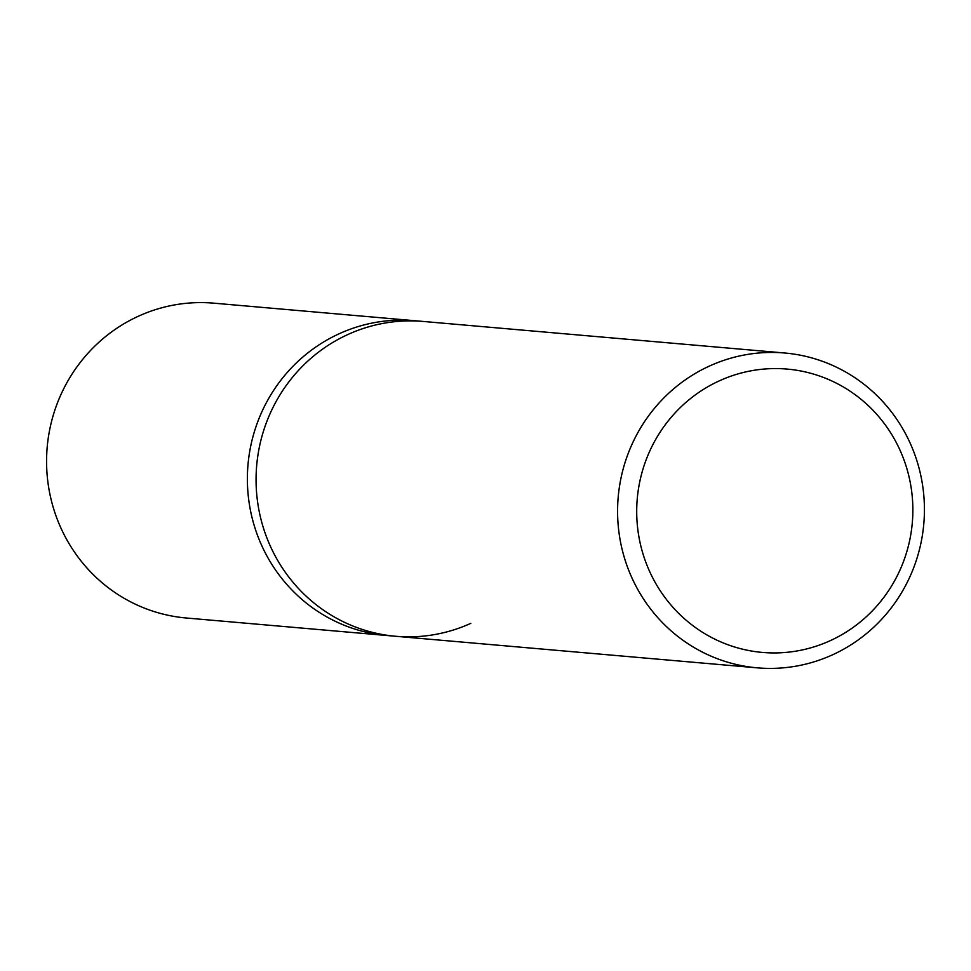 <?xml version="1.0" encoding="UTF-8"?>
<svg xmlns="http://www.w3.org/2000/svg" width="971" height="971" viewBox="0 0 971 971"><rect width="100%" height="100%" fill="white"/><g stroke="black" fill="none" stroke-linecap="round" stroke-linejoin="round"><path stroke-width="1.46" d="M709.68 365.946A158.018 153.382 95 0 0 619.559 536.514A158.018 153.382 95 0 0 757.271 667.842A158.018 153.382 95 0 0 832.341 654.903A158.018 153.382 95 0 0 922.45 484.323A158.018 153.382 95 0 0 784.75 353.007A158.018 153.382 95 0 0 709.68 365.946M470.814 623.346A158.018 153.382 -85 0 1 395.755 636.284A158.018 153.382 -85 0 1 258.043 504.956A158.018 153.382 -85 0 1 348.164 334.388A158.018 153.382 -85 0 1 423.235 321.45L414.532 320.697A158.018 153.382 95 0 0 339.462 333.623A158.018 153.382 95 0 0 249.353 504.204A158.018 153.382 95 0 0 387.053 635.52L186.25 617.993A158.018 153.382 95 0 1 48.55 486.677A158.018 153.382 95 0 1 138.659 316.097A158.018 153.382 95 0 1 213.729 303.158L414.532 320.697A158.018 153.382 95 0 0 339.462 333.623A158.018 153.382 95 0 0 249.353 504.204A158.018 153.382 95 0 0 387.053 635.52L395.755 636.284A158.018 153.382 -85 0 1 258.043 504.956A158.018 153.382 -85 0 1 348.164 334.388A158.018 153.382 -85 0 1 423.235 321.45L784.75 353.007M829.987 640.787A142.215 138.052 -85 0 1 648.215 568.253A142.215 138.052 -85 0 1 719.596 380.717A142.215 138.052 -85 0 1 901.355 453.251A142.215 138.052 -85 0 1 829.987 640.787M757.271 667.842L395.755 636.284"/></g></svg>
